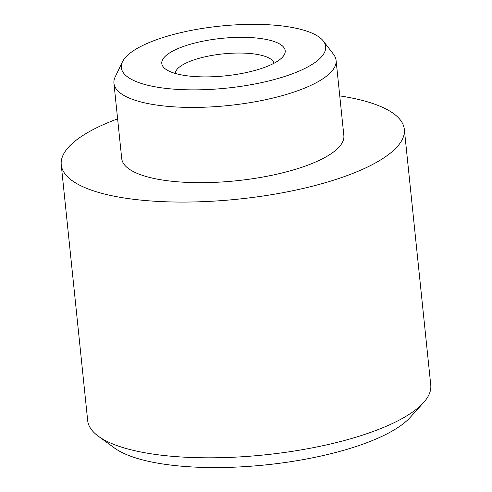 <?xml version="1.0" encoding="UTF-8"?>
<svg xmlns="http://www.w3.org/2000/svg" width="492" height="492" viewBox="0 0 492 492"><rect width="100%" height="100%" fill="white"/><g stroke="black" fill="none" stroke-linecap="round" stroke-linejoin="round"><path stroke-width="0.74" d="M175.318 73.456A49.624 15.067 174.1 0 1 182.864 64.741A49.624 15.067 174.1 0 1 236.806 53.056A49.624 15.067 174.1 0 1 273.989 63.259M171.191 51.955A62.035 18.831 174.1 0 1 249.032 37.484A62.035 18.831 174.1 0 1 282.599 57.035A62.035 18.831 174.1 0 1 275.784 62.263A62.035 18.831 174.1 0 1 217.181 76.524A62.035 18.831 174.1 0 1 165.62 69.12A62.035 18.831 174.1 0 1 171.191 51.955M423.532 402.604L410.273 417.321A156.948 47.644 174.1 0 1 393.046 430.555A156.948 47.644 174.1 0 1 244.782 466.631A156.948 47.644 174.1 0 1 114.316 447.904L98.326 436.207A172.452 52.355 -5.9 0 0 241.683 456.785A172.452 52.355 -5.9 0 0 404.602 417.142A172.452 52.355 -5.9 0 0 423.532 402.604A172.452 52.355 -5.9 0 0 430.758 385.088L404.326 129.334A172.452 52.355 174.1 0 1 378.17 161.394A172.452 52.355 174.1 0 1 187.926 202.046A172.452 52.355 174.1 0 1 61.242 164.789A172.452 52.355 174.1 0 1 87.398 132.729A172.452 52.355 174.1 0 1 117.613 118.855M61.242 164.789L87.674 420.543A172.452 52.355 -5.9 0 0 98.326 436.207M136.905 48.573A102.705 31.181 -5.9 0 0 122.477 61.783A102.705 31.181 -5.9 0 0 187.772 89.808A102.705 31.181 -5.9 0 0 310.077 65.645A102.705 31.181 -5.9 0 0 323.318 41.027A102.705 31.181 -5.9 0 0 240.982 24.6A102.705 31.181 -5.9 0 0 136.905 48.573M323.318 41.027L333.539 54.323A111.659 33.899 174.1 0 1 336.079 60.325A111.659 33.899 174.1 0 1 319.142 81.088A111.659 33.899 174.1 0 1 195.964 107.404A111.659 33.899 174.1 0 1 113.941 83.283A111.659 33.899 174.1 0 1 115.196 76.887L122.477 61.783M336.079 60.325L343.853 135.583A111.659 33.899 174.1 0 1 326.922 156.339A111.659 33.899 174.1 0 1 203.737 182.661A111.659 33.899 174.1 0 1 121.715 158.541L113.941 83.283M339.757 95.897A172.452 52.355 174.1 0 1 404.326 129.334"/></g></svg>
